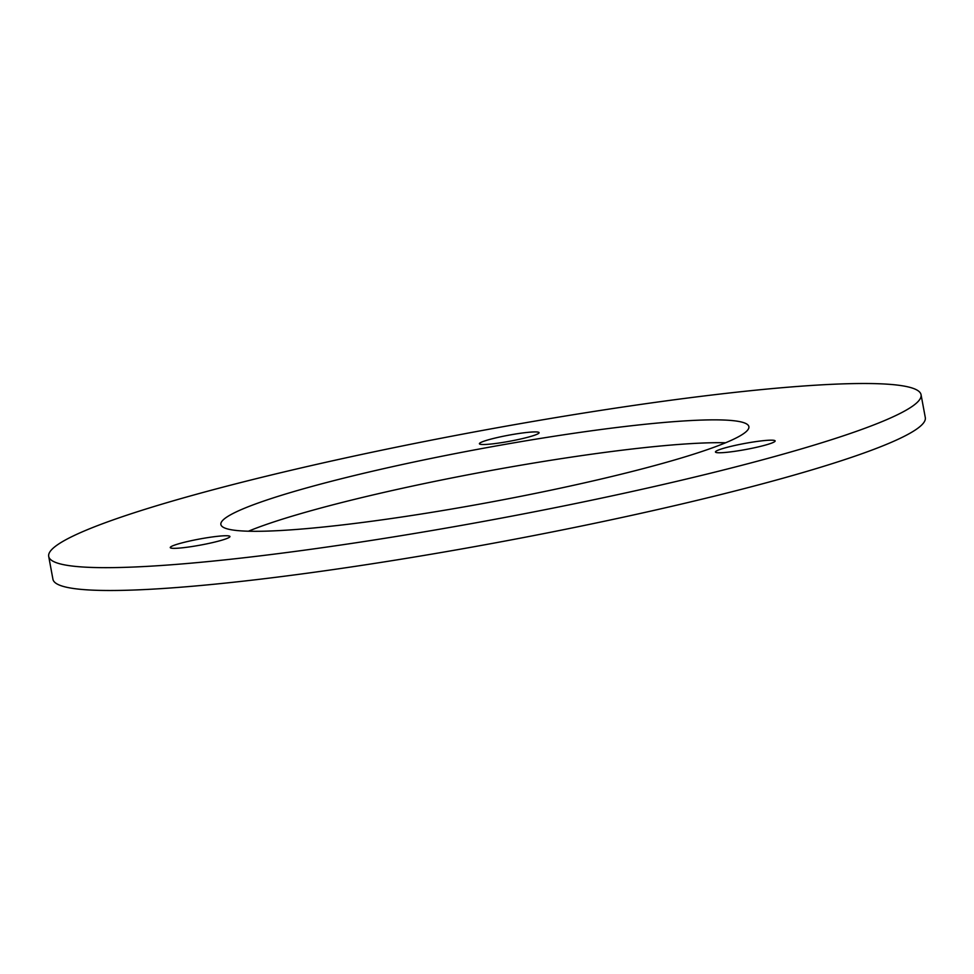<?xml version="1.0" encoding="UTF-8"?>
<svg xmlns="http://www.w3.org/2000/svg" width="974" height="974" viewBox="0 0 974 974"><rect width="100%" height="100%" fill="white"/><g stroke="black" fill="none" stroke-linecap="round" stroke-linejoin="round"><path stroke-width="1.46" d="M187.215 541.593A30.352 3.068 -10.5 0 0 170.255 547.571A30.352 3.068 -10.5 0 0 212.977 542.494A30.352 3.068 -10.5 0 0 229.937 536.516A30.352 3.068 -10.5 0 0 187.215 541.593M732.411 446.019A30.352 3.068 -10.5 0 0 715.452 452.009A30.352 3.068 -10.5 0 0 758.186 446.92A30.352 3.068 -10.5 0 0 775.146 440.942A30.352 3.068 -10.5 0 0 732.411 446.019M496.363 437.764A30.352 3.068 -10.5 0 0 479.415 443.754A30.352 3.068 -10.5 0 0 522.137 438.665A30.352 3.068 -10.5 0 0 539.097 432.687A30.352 3.068 -10.5 0 0 496.363 437.764M370.899 471.599A268.507 27.138 -10.5 0 0 220.879 524.511A268.507 27.138 -10.5 0 0 598.864 479.561A268.507 27.138 -10.5 0 0 748.884 426.649A268.507 27.138 -10.5 0 0 370.899 471.599M725.593 442.78A268.507 27.138 -10.5 0 0 375.136 494.439A268.507 27.138 -10.5 0 0 248.407 531.22M48.7 556.422L52.937 579.262A443.608 44.828 -10.5 0 0 677.429 505.007A443.608 44.828 -10.5 0 0 925.3 417.578L921.063 394.738A443.608 44.828 -10.5 0 0 296.571 468.993A443.608 44.828 -10.5 0 0 48.7 556.422A443.608 44.828 -10.5 0 0 673.204 482.167A443.608 44.828 -10.5 0 0 921.063 394.738"/></g></svg>
